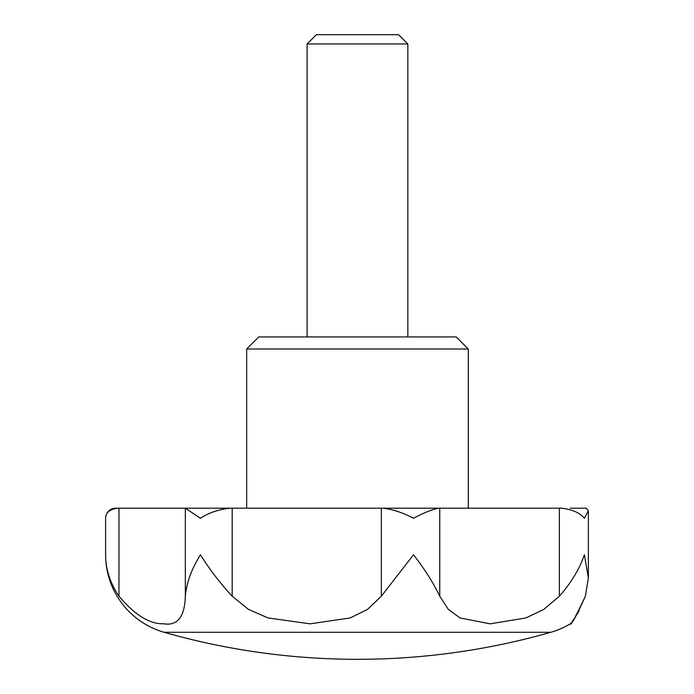 <?xml version="1.0" encoding="UTF-8"?>
<svg xmlns="http://www.w3.org/2000/svg" width="694" height="694" viewBox="0 0 694 694"><rect width="100%" height="100%" fill="white"/><g stroke="black" fill="none" stroke-linecap="round" stroke-linejoin="round"><path stroke-width="1.04" d="M246.656 349.013L258.749 336.928L456.201 336.928L468.294 349.013L246.656 349.013L246.656 508.19M585.311 596.363L585.363 596.215C575.491 617.166 570.494 626.344 570.373 623.724C572.082 623.906 577.078 614.737 585.363 596.215L588.382 577.842L584.391 554.766C579.464 569.071 571.119 582.891 559.364 596.215L543.749 609.436L525.879 617.946L490.181 623.837L460.009 617.955L448.367 609.445L439.753 596.215C433.368 582.891 424.624 569.071 413.52 554.766L381.344 596.215L367.447 609.462L350.14 617.964L310.036 623.837L267.988 617.92L248.495 609.41L232.186 596.215C219.92 582.891 209.336 569.071 200.445 554.766C191.535 569.071 186.495 582.891 185.341 596.215C184.682 616.879 177.473 626.066 163.723 623.767C149.739 624.227 134.827 615.04 118.969 596.215L118.969 508.19L117.373 508.19C109.522 509.422 105.601 512.779 105.618 518.262A10.072 10.072 0 0 1 115.698 508.19L204.392 508.19M570.676 623.368L570.277 623.837A80.591 80.591 0 0 1 569.384 624.366A80.591 80.591 0 0 1 550.836 632.277L164.114 632.277A80.591 80.591 0 0 1 105.618 554.766L105.627 555.807M118.969 596.215C110.051 582.891 105.601 569.071 105.618 554.766L105.618 518.262M193.374 508.19L185.341 508.19L200.445 518.262C208.729 512.779 218.593 509.422 230.018 508.19L383.175 508.19C393.056 509.422 403.171 512.779 413.52 518.262C423.861 512.779 432.241 509.422 438.634 508.19L561.455 508.19C572.16 509.422 579.802 512.779 584.391 518.262L588.382 510.741L586.144 508.19L570.277 508.19M307.104 43.965L316.369 34.7L398.582 34.7L407.846 43.965L307.104 43.965L307.104 336.928M579.065 610.72L577.321 613.826M573.817 619.274L571.847 621.911M585.363 508.19L586.144 508.19M230.018 508.19L185.532 508.19M439.753 596.215L439.753 508.19L381.344 508.19L381.344 596.215M232.186 508.19L232.186 596.215M559.364 508.19L559.364 596.215M185.341 508.19L185.341 596.215M570.277 623.828L569.384 624.366M588.382 577.842L588.382 510.741M407.846 336.928L407.846 43.965M468.294 508.19L468.294 349.013M164.114 632.277A705.191 705.191 0 0 0 550.836 632.277"/></g></svg>
